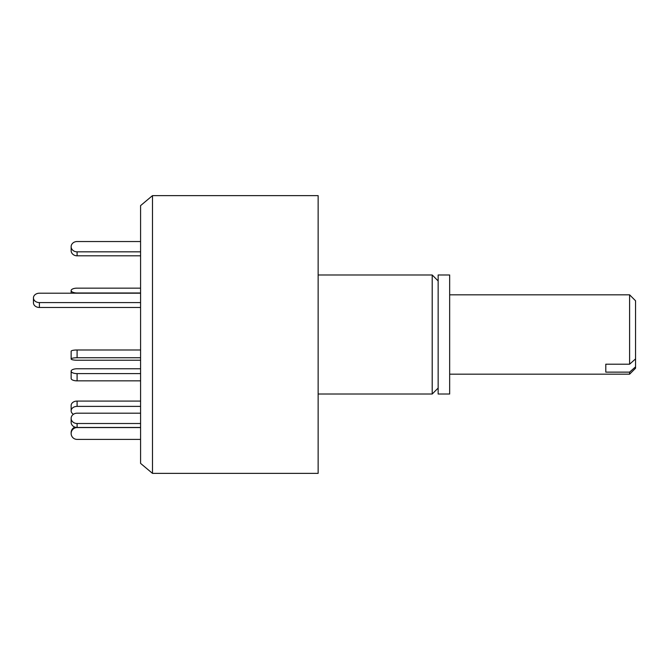 <?xml version="1.0" encoding="UTF-8"?>
<svg xmlns="http://www.w3.org/2000/svg" width="669" height="669" viewBox="0 0 669 669"><rect width="100%" height="100%" fill="white"/><g stroke="black" fill="none" stroke-linecap="round" stroke-linejoin="round"><path stroke-width="1" d="M152.482 473.368L152.482 195.632L140.582 205.617L140.582 463.383L152.482 473.368L318.135 473.368L318.135 195.632L152.482 195.632M438.153 388.062L432.207 394.016L432.207 274.984L318.135 274.984M438.153 394.016L438.153 274.984L449.66 274.984L449.66 394.016L438.153 394.016M140.582 293.206L39.404 293.206A5.954 4.691 0 0 0 33.45 297.897L33.45 302.781A5.954 4.691 0 0 0 39.404 307.472L140.582 307.472M33.45 297.897A5.954 4.691 0 0 0 39.404 302.589L140.582 302.589M140.582 241.534L77.094 241.534A5.954 5.151 0 0 0 71.14 246.685A5.954 5.151 0 0 0 77.094 251.837L140.582 251.837M71.14 246.685L71.14 250.649A5.954 5.151 0 0 0 77.094 255.809L140.582 255.809M140.582 288.147L77.094 288.147A5.954 2.417 0 0 0 71.14 290.563A5.954 2.417 0 0 0 77.094 292.98L140.582 292.98M140.582 360.223L77.094 360.223A5.954 1.238 0 0 1 71.14 358.985L71.14 351.225A5.954 1.238 0 0 1 77.094 349.987L140.582 349.987M71.14 358.985A5.954 1.238 0 0 1 77.094 357.748L140.582 357.748M73.423 414.287A5.954 4.424 0 0 1 71.14 410.808L71.14 405.498A5.954 4.424 0 0 1 77.094 401.074L140.582 401.074M71.14 410.808A5.954 4.424 0 0 1 77.094 406.384L140.582 406.384M140.582 439.399L77.094 439.399A5.954 5.921 -0 0 1 71.14 433.479L71.14 432.651A5.954 5.921 -0 0 1 74.961 427.123M71.14 433.479A5.954 5.921 -0 0 1 77.094 427.566L140.582 427.566M140.582 427.466L77.094 427.466A5.954 5.151 180 0 1 71.14 422.315L71.14 418.351A5.954 5.151 180 0 1 77.094 413.191L140.582 413.191M140.582 423.502L77.094 423.502A5.954 5.151 180 0 1 71.14 418.351M140.582 380.853L77.094 380.853A5.954 2.417 180 0 1 71.14 378.437L71.14 371.186A5.954 2.417 180 0 1 77.094 368.77L140.582 368.77M140.582 373.611L77.094 373.611A5.954 2.417 180 0 1 71.14 371.186M635.55 366.855L635.55 368.226L629.596 374.18L629.596 372.131L635.55 366.855L635.55 358.918L629.596 364.204L629.596 294.82L449.66 294.82M605.796 372.131L605.796 364.204L605.796 372.131L629.596 372.131M605.796 364.204L629.596 364.204M629.596 294.82L635.55 300.774L635.55 358.918M39.404 302.589L39.404 307.472M77.094 251.837L77.094 255.809M77.094 349.987L77.094 357.748M77.094 401.074L77.094 406.384M77.094 423.502L77.094 427.566M77.094 373.611L77.094 380.853M432.207 394.016L318.135 394.016M438.153 280.938L432.207 274.984M71.14 293.206L71.14 290.563M629.596 374.18L449.66 374.18"/></g></svg>
